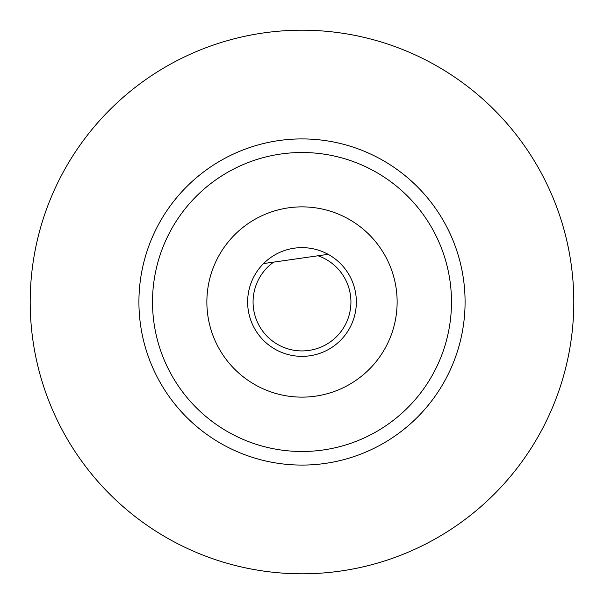 <?xml version="1.0" encoding="UTF-8"?>
<svg xmlns="http://www.w3.org/2000/svg" width="604" height="604" viewBox="0 0 604 604"><rect width="100%" height="100%" fill="white"/><g stroke="black" fill="none" stroke-linecap="round" stroke-linejoin="round"><path stroke-width="0.91" d="M302 465.08A163.08 163.08 0 0 0 465.08 302A163.08 163.08 0 0 0 302 138.92A163.08 163.08 0 0 0 140.566 325.111A163.08 163.08 0 0 1 278.889 140.566A163.08 163.08 0 0 1 463.434 278.889A163.08 163.08 0 0 1 325.111 463.434A163.08 163.08 0 0 1 140.566 325.111M350.433 295.069A48.924 48.924 0 0 0 318.021 255.771L328.123 254.329A54.36 54.36 0 0 1 309.701 355.809A54.36 54.36 0 0 1 263.548 263.571L273.65 262.128A48.924 48.924 0 0 0 308.931 350.433A48.924 48.924 0 0 0 350.433 295.069M328.123 254.329A54.36 54.36 0 0 0 263.548 263.571L328.123 254.329M396.171 288.516A95.13 95.13 0 0 0 288.516 207.829A95.13 95.13 0 0 0 207.829 315.484A95.13 95.13 0 0 0 315.484 396.171A95.13 95.13 0 0 0 396.171 288.516M449.98 280.815A149.49 149.49 0 0 0 280.815 154.02A149.49 149.49 0 0 0 154.02 323.185A149.49 149.49 0 0 0 323.185 449.98A149.49 149.49 0 0 0 449.98 280.815M32.941 340.52A271.8 271.8 0 0 1 263.48 32.941A271.8 271.8 0 0 1 571.059 263.48A271.8 271.8 0 0 1 340.52 571.059A271.8 271.8 0 0 1 32.941 340.52"/></g></svg>
